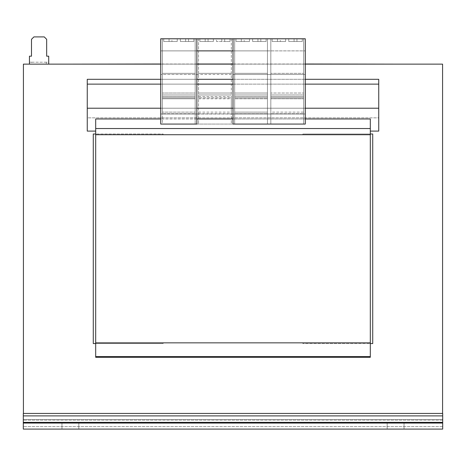 <?xml version="1.0" encoding="UTF-8"?>
<svg xmlns="http://www.w3.org/2000/svg" width="466" height="466" viewBox="0 0 466 466"><rect width="100%" height="100%" fill="white"/><g stroke="black" fill="none" stroke-linecap="round" stroke-linejoin="round"><path stroke-width="0.35" stroke-dasharray="2.33 1.75" d="M61.966 423.07L61.966 429.093L78.824 429.093L61.966 429.093L78.824 429.093L61.966 429.093L61.966 423.07L78.824 423.07L61.966 423.07L78.824 423.07L61.966 423.07L61.966 429.093L61.966 423.07M387.176 423.07L387.176 429.093L404.034 429.093L387.176 429.093L404.034 429.093L387.176 429.093L387.176 423.07L404.034 423.07L387.176 423.07L404.034 423.07L387.176 423.07L387.176 429.093L387.176 423.07M370.313 133.992L302.859 133.992L372.718 133.992L372.718 343.57L302.859 343.57L370.313 343.57M23.422 133.992L23.422 413.435L442.578 413.435L442.578 64.133L23.422 64.133L23.422 133.992M95.687 343.57L163.141 343.57L93.282 343.57L93.282 133.992L163.141 133.992L95.687 133.992M269.132 84.125L305.271 84.125L269.132 84.125M370.313 356.583L95.687 356.583L95.687 357.305L370.313 357.305L95.687 357.305L95.687 342.848L370.313 342.848L95.687 342.848L95.687 357.305L370.313 357.305L370.313 134.715L95.687 134.715L95.687 131.103L87.259 131.103L87.259 108.217L378.742 108.217L305.271 108.217L305.271 84.125L378.742 84.125L378.742 79.307L378.742 131.103L378.742 84.125L87.259 84.125L87.259 79.307L87.259 131.103L95.687 131.103L95.687 118.976L95.687 134.715L95.687 118.976L370.313 118.976L370.313 131.103L370.313 118.976L370.313 128.534L95.687 128.534M196.868 108.217L160.729 108.217L160.729 38.841L198.551 38.841L198.551 113.949L195.178 113.949L195.178 124.067L160.729 124.067L196.868 124.067L196.868 113.949L160.729 114.001L196.868 114.001L160.729 114.001L160.729 38.789L162.418 38.789L162.418 124.067L160.729 124.067L160.729 113.949L162.418 113.949L160.729 113.949L160.729 38.841L162.418 38.841L162.418 113.949L160.729 114.001L196.868 114.001L196.868 108.217L160.729 108.217L160.729 38.789L160.729 124.067L160.729 113.949L162.418 113.949L162.418 124.067L195.178 124.067L195.178 113.949L198.551 113.949L198.551 124.067L231.317 124.067L231.317 113.949L234.683 113.949L234.683 124.067L267.449 124.067L267.449 113.949L270.822 113.949L270.822 124.067L303.582 124.067L303.582 113.949L305.271 114.001L305.271 108.217L196.868 108.217L196.868 84.125L87.259 84.125L378.742 84.125M233 108.217L233 74.49L305.271 74.49L305.271 38.789L305.271 124.067L305.271 38.841L269.132 38.841L305.271 38.789L269.132 38.789L303.582 38.789L270.822 38.789L270.822 124.067L270.822 38.789L233 38.789L234.683 38.789L234.683 113.949L233 114.001L305.271 114.001L305.271 74.49L269.132 74.49L305.271 74.49L305.271 38.841L305.271 114.001L233 114.001L269.132 114.001L233 114.001L233 108.217L305.271 108.217M160.729 84.125L233 84.125M370.313 134.715L95.687 134.715L370.313 134.715L95.687 134.715L370.313 134.715L370.313 128.534M370.313 131.103L378.742 131.103L370.313 131.103L378.742 131.103L378.742 117.851L87.259 117.851L87.259 79.307L378.742 79.307L87.259 79.307L378.742 79.307L378.742 117.851L87.259 117.851L87.259 131.103L95.687 131.103M160.729 108.217L160.729 114.001L160.729 108.217L87.259 108.217L87.259 84.125M302.859 134.715L163.141 134.715L163.141 133.992L163.141 134.715L302.859 134.715L302.859 133.992L302.859 134.715M305.271 79.307L233 79.307M196.868 79.307L160.729 79.307M378.742 108.217L87.259 108.217M163.141 342.848L302.859 342.848L302.859 343.57L302.859 342.848L163.141 342.848L163.141 343.57L163.141 342.848M95.687 356.583L95.687 342.848L370.313 342.848L95.687 342.848L95.687 134.715M370.313 342.848L95.687 342.848M442.7 422.365L442.7 429.093L23.3 429.093L442.7 429.093L442.7 423.07L23.3 423.07L23.3 429.093L23.3 423.07L23.3 429.093L23.3 426.623L23.3 429.093L442.7 429.093L442.7 423.07L23.3 423.07L23.3 422.365L23.3 426.623L23.3 413.435L23.3 419.452L442.7 419.452L442.7 413.435L23.3 413.435L23.3 419.452L442.7 419.452L442.7 426.623L442.7 422.365L23.3 422.365M442.7 415.899L442.7 420.163L442.7 415.899L23.3 415.899M442.7 423.07L23.3 423.07M23.422 413.435L442.578 413.435M196.868 114.001L233 114.001L196.868 114.001M196.868 84.125L196.868 74.49L160.729 74.49L269.132 74.49L233 74.49L233 50.881L305.271 50.881L233 50.881L269.132 50.881L233 50.881L233 38.841L270.822 38.841L270.822 73.343L303.582 73.343L303.582 38.841L234.683 38.789L234.683 124.067L234.683 38.789L160.729 38.789L196.868 38.841L162.418 38.789L195.178 38.789L195.178 73.343L195.178 38.841L160.729 38.841L196.868 38.789M270.822 97.86L270.822 113.949L270.822 97.86L303.582 97.86L303.582 96.654L303.582 113.733L303.582 73.343L270.822 73.343L303.582 73.343L270.822 73.343L270.822 93.043L303.582 93.043L270.822 93.043L303.582 93.043L270.822 93.043L270.822 94.965L303.582 94.965L270.822 94.965L303.582 94.965L270.822 94.965L270.822 96.625L303.582 96.625L270.822 96.625L270.822 113.733L303.582 113.733L270.822 113.733L270.822 98.78L303.582 98.78L270.822 98.78L270.822 96.654L303.582 96.654L270.822 96.654L270.822 97.86L303.582 97.86L303.582 113.949L303.582 97.86L270.822 97.86L270.822 113.733L270.822 112.125L303.582 112.125L303.582 113.733L303.582 96.654L303.582 97.86L270.822 97.86M162.418 97.86L195.178 97.86L195.178 73.343L195.178 113.949L195.178 97.86L162.418 97.86L195.178 97.86L162.418 97.86L162.418 96.654L195.178 96.654L162.418 96.654L162.418 98.78L195.178 98.78L162.418 98.78L162.418 113.733L195.178 113.733L162.418 113.733L162.418 112.125L195.178 112.125L162.418 112.125L162.418 96.625L195.178 96.625L162.418 96.625L162.418 94.965L195.178 94.965L162.418 94.965L195.178 94.965L162.418 94.965L162.418 93.043L195.178 93.043L162.418 93.043L195.178 93.043L162.418 93.043L162.418 73.343L195.178 73.343L162.418 73.343L195.178 73.343L162.418 73.343L162.418 38.789L162.418 97.86M198.551 38.789L198.551 124.067L195.178 124.067L195.178 38.789L195.178 124.067L233 124.067L233 113.949L231.317 113.949L231.317 97.86L198.551 97.86L231.317 97.86L231.317 96.654L231.317 113.733L231.317 38.841L269.132 38.841L233 38.789M231.317 38.789L231.317 124.067L270.822 124.067L270.822 113.949L267.449 113.949L270.822 113.949L267.449 113.949L267.449 38.841L267.449 124.067L267.449 38.789L233 38.841L233 113.949L233 41.491M233 124.067L234.683 124.067L234.683 97.86L267.449 97.86L234.683 97.86L267.449 97.86L234.683 97.86L234.683 96.654L267.449 96.654L234.683 96.654L234.683 98.78L267.449 98.78L234.683 98.78L234.683 113.733L267.449 113.733L234.683 113.733L234.683 112.125L267.449 112.125L234.683 112.125L234.683 96.625L267.449 96.625L234.683 96.625L234.683 94.965L267.449 94.965L234.683 94.965L267.449 94.965L234.683 94.965L234.683 93.043L267.449 93.043L234.683 93.043L267.449 93.043L234.683 93.043L234.683 73.343L267.449 73.343L234.683 73.343L267.449 73.343L234.683 73.343L234.683 38.789L267.449 38.789L267.449 124.067L305.271 124.067L305.271 113.949L303.582 113.949L305.271 113.949L303.582 113.949L303.582 124.067L303.582 38.789L303.582 112.125L270.822 112.125L270.822 38.789L303.582 38.789L303.582 124.067L305.271 124.067L233 124.067M198.551 112.125L231.317 112.125M198.551 113.733L231.317 113.733M198.551 98.78L231.317 98.78M198.551 96.654L231.317 96.654M233 50.881L160.729 50.881L196.868 50.881L160.729 50.881L196.868 50.881L196.868 74.49L305.271 74.49L305.271 84.125M208.069 38.841L213.37 38.841L205.174 38.841L208.069 38.841L208.069 41.491L213.37 41.491L213.37 38.841L213.37 41.491L199.879 41.491L199.879 38.841L205.174 38.841L199.879 38.841L199.879 41.491L208.069 41.491L208.069 38.841M224.688 38.841L229.988 38.841L224.688 38.841L224.688 41.491L216.498 41.491L216.498 38.841L221.799 38.841L216.498 38.841L216.498 41.491L229.988 41.491L229.988 38.841L229.988 41.491L224.688 41.491L224.688 38.841M198.551 38.841L231.317 38.841M198.551 73.343L231.317 73.343L198.551 73.343M198.551 93.043L231.317 93.043L198.551 93.043M198.551 94.965L231.317 94.965L198.551 94.965M198.551 96.625L231.317 96.625M296.959 38.841L288.769 38.841L302.259 38.841L296.959 38.841L296.959 41.491L302.259 41.491L302.259 38.841L302.259 41.491L288.769 41.491L288.769 38.841L288.769 41.491L296.959 41.491L288.769 41.491L288.769 38.841L288.769 41.491L302.259 41.491L302.259 38.841L302.259 41.491L296.959 41.491L296.959 38.841M280.334 38.841L272.144 38.841L285.635 38.841L280.334 38.841L280.334 41.491L285.635 41.491L285.635 38.841L285.635 41.491L277.445 41.491L285.635 41.491L285.635 38.841L285.635 41.491L272.144 41.491L272.144 38.841L277.445 38.841L272.144 38.841L272.144 41.491L277.445 41.491L272.144 41.491L272.144 38.841L272.144 41.491L280.334 41.491L280.334 38.841M244.201 38.841L236.012 38.841L249.502 38.841L244.201 38.841L244.201 41.491L249.502 41.491L249.502 38.841L249.502 41.491L241.312 41.491L249.502 41.491L249.502 38.841L249.502 41.491L236.012 41.491L236.012 38.841L241.312 38.841L236.012 38.841L236.012 41.491L241.312 41.491L236.012 41.491L236.012 38.841L236.012 41.491L244.201 41.491L244.201 38.841M260.826 38.841L252.63 38.841L266.121 38.841L260.826 38.841L260.826 41.491L266.121 41.491L266.121 38.841L266.121 41.491L252.63 41.491L252.63 38.841L252.63 41.491L260.826 41.491L252.63 41.491L252.63 38.841L252.63 41.491L266.121 41.491L266.121 38.841L266.121 41.491L260.826 41.491L260.826 38.841M188.555 38.841L180.365 38.841L193.856 38.841L188.555 38.841L188.555 41.491L193.856 41.491L193.856 38.841L193.856 41.491L180.365 41.491L180.365 38.841L180.365 41.491L188.555 41.491L180.365 41.491L180.365 38.841L180.365 41.491L193.856 41.491L193.856 38.841L193.856 41.491L188.555 41.491L188.555 38.841M171.931 38.841L163.741 38.841L177.231 38.841L171.931 38.841L171.931 41.491L177.231 41.491L177.231 38.841L177.231 41.491L169.041 41.491L177.231 41.491L177.231 38.841L177.231 41.491L163.741 41.491L163.741 38.841L169.041 38.841L163.741 38.841L163.741 41.491L169.041 41.491L163.741 41.491L163.741 38.841L163.741 41.491L171.931 41.491L171.931 38.841M196.868 50.881L196.868 41.491M160.729 113.949L160.729 41.491L160.729 113.949M70.459 64.133L395.669 64.133M160.729 64.133L196.868 64.133M233 64.133L305.271 64.133M48.714 64.133L48.714 62.205L29.445 62.205L29.445 56.182L31.49 56.182L31.49 39.319L33.902 36.907L44.258 36.907L46.664 39.319L46.664 56.182L48.714 56.182L48.714 62.205L46.303 62.205L46.303 64.133L48.714 64.133L29.445 64.133L31.851 64.133L31.851 62.205L29.445 62.205L29.445 64.133M46.303 64.133L31.851 64.133M46.303 62.205L31.851 62.205M305.271 64.005L233 64.005M196.868 64.005L160.729 64.005M78.824 429.093L78.824 423.07L78.824 429.093M404.034 429.093L404.034 423.07L404.034 429.093M305.271 118.976L233 118.976M196.868 118.976L160.729 118.976M442.7 426.623L23.3 426.623L442.7 426.623M442.7 420.163L23.3 420.163L442.7 420.163M185.666 41.491L185.666 38.841L185.666 41.491M169.041 41.491L169.041 38.841L169.041 41.491M294.069 41.491L294.069 38.841L294.069 41.491M277.445 41.491L277.445 38.841L277.445 41.491M257.931 41.491L257.931 38.841L257.931 41.491M241.312 41.491L241.312 38.841L241.312 41.491M221.799 41.491L221.799 38.841L221.799 41.491M205.174 41.491L205.174 38.841L205.174 41.491"/><path stroke-width="0.7" d="M370.313 343.57L372.718 343.57L372.718 133.992L370.313 133.992M160.729 64.133L23.422 64.133L23.422 413.435M305.271 64.133L442.578 64.133L442.578 413.435M95.687 133.992L93.282 133.992L93.282 343.57L95.687 343.57M233 84.125L196.868 84.125M305.271 79.307L378.742 79.307L378.742 84.125L305.271 84.125M160.729 84.125L87.259 84.125L87.259 131.103L95.687 131.103M160.729 108.217L87.259 108.217M233 108.217L196.868 108.217M305.271 118.976L370.313 118.976L370.313 357.305L95.687 357.305L95.687 118.976L160.729 118.976M233 79.307L196.868 79.307M160.729 79.307L87.259 79.307L87.259 84.125M378.742 84.125L378.742 108.217L305.271 108.217M378.742 108.217L378.742 131.103L370.313 131.103M370.313 134.715L95.687 134.715M370.313 342.848L95.687 342.848M370.313 356.583L95.687 356.583M23.3 429.093L23.3 423.07L442.7 423.07L442.7 429.093L23.3 429.093M442.7 415.899L23.3 415.899L23.3 413.435L442.7 413.435L442.7 423.07M23.3 423.07L23.3 415.899M196.868 50.881L233 50.881M196.868 38.841L233 38.841M196.868 38.789L160.729 38.789L160.729 124.067L196.868 124.067L196.868 38.789L198.551 38.841M231.317 38.841L233 38.789L233 124.067L305.271 124.067L305.271 38.789L233 38.789M231.317 38.789L198.551 38.789M196.868 64.133L233 64.133M48.714 64.133L48.714 56.182L46.664 56.182L46.664 39.319L44.258 36.907L33.902 36.907L31.49 39.319L31.49 56.182L29.445 56.182L29.445 64.133M160.729 64.005L70.459 64.133M395.669 64.133L305.271 64.005M233 64.005L196.868 64.005M233 118.976L196.868 118.976M370.313 128.534L95.687 128.534M442.7 422.365L23.3 422.365"/></g></svg>
